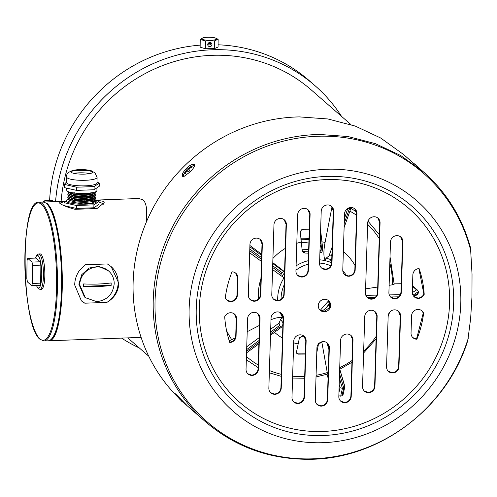 <?xml version="1.0" encoding="UTF-8"?>
<svg xmlns="http://www.w3.org/2000/svg" width="497" height="497" viewBox="0 0 497 497"><rect width="100%" height="100%" fill="white"/><g stroke="black" fill="none" stroke-linecap="round" stroke-linejoin="round"><path stroke-width="0.75" d="M320.807 241.94A47.464 45.177 131.1 0 0 320.261 241.697M309.004 238.597A47.464 45.177 131.1 0 0 300.797 238.225M320.925 243.412A46.047 43.829 131.1 0 0 320.217 243.076M308.966 239.765A46.047 43.829 131.1 0 0 300.884 239.305M423.481 171.925L400.756 155.549L375.316 143.621L347.95 136.513L319.534 134.457A165.774 157.785 -48.9 0 0 165.091 242.965A165.774 157.785 -48.9 0 0 205.429 421.673C235.149 447.008 269.908 459.551 309.718 459.29C379.335 459.141 446.996 408.236 467.801 340.47L470.64 318.54L471.957 296.933L472.032 274.095L470.516 247.742C462.26 217.618 446.579 192.345 423.481 171.925L403.371 154.368L380.646 137.992L355.206 126.064L327.84 118.957L299.424 116.901A165.774 157.785 -48.9 0 0 146.77 221.066A165.774 157.785 -48.9 0 0 178.734 398.01M205.429 421.673L185.319 404.117A165.774 157.785 -48.9 0 1 183.542 402.539M183.71 402.551L186.922 405.409L175.509 393.81L178.23 397.184M182.623 173.26L182.318 176.298L184.375 176.199L190.158 171.881C193.755 168.191 195.166 165.669 194.377 164.321C190.749 164.06 186.829 167.035 182.623 173.26M182.939 176.528L183.138 175.261L185.785 170.925M189.084 167.719L194.675 165.041M412.852 274.903A6.374 6.07 -48.9 0 1 419.089 268.554A102.724 97.772 -48.9 0 1 424.208 294.317A6.374 6.07 -48.9 0 1 412.324 292.205L412.852 274.903M380.062 222.892L377.869 292.919A6.374 6.07 -48.9 0 1 367.482 297.722A6.374 6.07 -48.9 0 1 365.475 293.025L367.662 223.11A6.374 6.07 -48.9 0 1 378.055 218.195A6.374 6.07 -48.9 0 1 380.062 222.892L379.733 222.606L377.54 292.634C377.006 296.374 374.881 298.455 371.153 298.877L367.32 297.573M402.881 241.784L401.296 292.398A6.374 6.07 -48.9 0 1 390.903 297.312A6.374 6.07 -48.9 0 1 388.902 292.503L390.48 242.002A6.374 6.07 -48.9 0 1 400.874 237.088A6.374 6.07 -48.9 0 1 402.881 241.784L402.558 241.499L400.973 292.112C400.483 295.908 398.352 298.026 394.575 298.467L390.741 297.163M400.557 315.986L398.979 366.6A6.374 6.07 -48.9 0 1 388.586 371.514A6.374 6.07 -48.9 0 1 386.573 366.817L388.157 316.316A6.374 6.07 -48.9 0 1 398.551 311.29A6.374 6.07 -48.9 0 1 400.557 315.986L400.234 315.701L398.65 366.314C398.165 370.116 396.034 372.228 392.251 372.669L388.424 371.365M342.781 270.095L344.539 213.872A6.374 6.07 -48.9 0 1 354.933 208.964A6.374 6.07 -48.9 0 1 356.939 213.654L355.181 269.877A6.374 6.07 -48.9 0 1 344.788 274.791A6.374 6.07 -48.9 0 1 342.781 270.095M377.136 316.285L374.949 386.312A6.374 6.07 -48.9 0 1 364.556 391.226A6.374 6.07 -48.9 0 1 362.549 386.529L364.736 316.614A6.374 6.07 -48.9 0 1 375.129 311.7A6.374 6.07 -48.9 0 1 377.136 316.285L376.813 315.999L374.62 386.026C374.135 389.828 372.004 391.947 368.227 392.382L364.394 391.083M338.824 396.587L340.582 340.364A6.374 6.07 -48.9 0 1 350.975 335.456A6.374 6.07 -48.9 0 1 352.982 340.147L351.224 396.37A6.374 6.07 -48.9 0 1 340.83 401.284A6.374 6.07 -48.9 0 1 338.824 396.587M411.031 333.096L411.584 315.788A6.374 6.07 -48.9 0 1 423.612 313.265A102.724 97.772 -48.9 0 1 416.877 339.234A6.374 6.07 -48.9 0 1 411.031 333.096M236.063 336.165A6.374 6.07 -48.9 0 1 229.825 342.514A102.724 97.772 -48.9 0 1 224.712 316.751A6.374 6.07 -48.9 0 1 236.597 318.857L236.063 336.165L235.733 335.879C235.274 339.6 233.199 341.719 229.496 342.228M315.303 399.992L316.931 347.962A6.374 6.07 -48.9 0 1 327.324 343.048A6.374 6.07 -48.9 0 1 329.337 347.745L327.703 399.774A6.374 6.07 -48.9 0 1 317.31 404.688A6.374 6.07 -48.9 0 1 315.303 399.992M268.852 388.176L271.045 318.148A6.374 6.07 -48.9 0 1 281.432 313.346A6.374 6.07 -48.9 0 1 283.439 318.037L281.252 387.958A6.374 6.07 -48.9 0 1 270.859 392.866A6.374 6.07 -48.9 0 1 268.852 388.176M271.778 294.777L273.965 224.75A6.374 6.07 -48.9 0 1 284.359 219.842A6.374 6.07 -48.9 0 1 286.365 224.532L284.178 294.454A6.374 6.07 -48.9 0 1 273.785 299.362A6.374 6.07 -48.9 0 1 271.778 294.777M248.357 295.081L249.941 244.468A6.374 6.07 -48.9 0 1 260.335 239.554A6.374 6.07 -48.9 0 1 262.341 244.251L260.757 294.752A6.374 6.07 -48.9 0 1 250.364 299.772A6.374 6.07 -48.9 0 1 248.357 295.081M246.034 369.283L247.618 318.67A6.374 6.07 -48.9 0 1 258.011 313.756A6.374 6.07 -48.9 0 1 260.012 318.558L258.434 369.066A6.374 6.07 -48.9 0 1 248.04 373.974A6.374 6.07 -48.9 0 1 246.034 369.283M306.133 340.973L304.375 397.19A6.374 6.07 -48.9 0 1 293.982 402.104A6.374 6.07 -48.9 0 1 291.975 397.407L293.733 341.19A6.374 6.07 -48.9 0 1 304.127 336.276A6.374 6.07 -48.9 0 1 306.133 340.973L305.81 340.687L304.046 396.904C303.561 400.706 301.43 402.825 297.653 403.26L293.82 401.955M319.583 263.323L321.211 211.287A6.374 6.07 -48.9 0 1 331.605 206.379A6.374 6.07 -48.9 0 1 333.611 211.07L331.984 263.106A6.374 6.07 -48.9 0 1 321.59 268.013A6.374 6.07 -48.9 0 1 319.583 263.323M237.883 277.972L237.33 295.274A6.374 6.07 -48.9 0 1 225.303 297.802A102.724 97.772 -48.9 0 1 232.037 271.834A6.374 6.07 -48.9 0 1 237.883 277.972L237.554 277.686L237.007 294.988C236.516 298.79 234.385 300.902 230.608 301.337L226.775 300.039M295.932 270.915L297.691 214.698A6.374 6.07 -48.9 0 1 308.084 209.784A6.374 6.07 -48.9 0 1 310.091 214.48L308.333 270.697A6.374 6.07 -48.9 0 1 297.939 275.611A6.374 6.07 -48.9 0 1 295.932 270.915M324.261 311.774A6.374 6.07 -48.9 0 1 318.714 303.462A6.374 6.07 -48.9 0 1 328.654 300.728A6.374 6.07 -48.9 0 1 324.261 311.774M418.865 268.566L423.879 294.031C422.674 296.535 420.717 297.877 418.002 298.051L414.169 296.752M377.888 218.059L379.733 222.606M400.706 236.951L402.558 241.499M398.389 311.153L400.234 315.701M354.765 208.821L356.61 213.368L354.852 269.591C354.367 273.387 352.236 275.506 348.459 275.941L344.626 274.642M374.962 311.563L376.813 315.999M350.807 335.313L352.653 339.861L350.894 396.084C350.41 399.88 348.279 401.998 344.502 402.44L340.669 401.135M421.81 310.743L423.282 312.98L416.554 338.948L412.877 337.643M234.422 314.029L236.268 318.571L235.733 335.879M327.163 342.911L329.008 347.459L327.38 399.489C326.896 403.291 324.758 405.409 320.981 405.844L317.154 404.539M281.271 313.203L283.116 317.751L280.929 387.672C280.438 391.468 278.308 393.587 274.53 394.022L270.697 392.723M284.197 219.699L286.042 224.246L283.855 294.168C283.365 297.964 281.234 300.082 277.456 300.517L273.623 299.219M260.167 239.411L262.012 243.965L260.434 294.466C259.993 298.318 257.862 300.474 254.035 300.927L250.202 299.629M257.844 313.613L259.689 318.273L258.105 368.78C257.62 372.576 255.489 374.695 251.712 375.129L247.879 373.831M303.959 336.14L305.81 340.687M331.437 206.236L333.282 210.784L331.654 262.82C331.17 266.616 329.039 268.734 325.262 269.169L321.429 267.871M235.708 273.133L237.554 277.686M307.923 209.647L309.768 214.195L308.01 270.411C307.519 274.214 305.388 276.326 301.611 276.767L297.778 275.462M328.486 300.592L329.834 307.426L323.932 311.489L320.105 310.19M424.208 294.317L423.879 294.031M377.869 292.919L377.54 292.634M423.612 313.265L423.282 312.98M416.877 339.234L416.554 338.948M260.757 294.752L260.434 294.466M260.012 318.558L259.689 318.273M70.897 171.471A13.108 2.678 -179.3 0 1 92.945 171.745M71.114 172.279A11.102 2.268 -179.3 0 1 71.518 170.962A11.102 2.268 -179.3 0 1 74.482 170.104A11.102 2.268 -179.3 0 1 89.392 170.291A11.102 2.268 -179.3 0 1 92.336 171.216A11.102 2.268 -179.3 0 1 92.715 171.484A11.102 2.268 -179.3 0 1 84.484 174.118A11.102 2.268 -179.3 0 1 71.114 172.279M73.693 173.31A13.108 2.678 -179.3 0 1 90.106 173.509M97.083 177.404L97.014 182.952A15.233 3.112 -179.3 0 1 83.539 185.878A15.233 3.112 -179.3 0 1 66.965 183.312L66.555 182.579L66.623 177.031A15.233 3.112 -179.3 0 0 67.033 177.764A15.233 3.112 -179.3 0 0 83.602 180.33A15.233 3.112 -179.3 0 0 97.083 177.404L94.884 172.608L89.392 170.291M66.561 182.014L64.262 184.393L76.619 187.214L94.126 186.574L99.282 183.107L97.027 182.088M99.282 183.107L99.245 186.282L94.088 189.748L76.581 190.394L64.225 187.574L64.262 184.393M76.619 187.214L76.581 190.394M94.126 186.574L94.088 189.748M96.952 187.816L96.921 190.581A15.233 3.112 -179.3 0 1 83.446 193.507A15.233 3.112 -179.3 0 1 66.871 190.941L66.486 188.09M85.316 297.666L84.453 296.908L78.868 284.203L81.756 274.667L89.261 268.001L98.965 266.342L108.613 270.983A17.712 16.855 -48.9 0 1 114.198 283.688C113.049 294.255 107.234 300.244 96.753 301.66L85.316 297.666L79.737 284.961A17.712 16.855 -48.9 0 1 97.176 266.988A17.712 16.855 -48.9 0 1 108.613 270.983M83.608 283.936L83.577 286.434A35.399 7.238 -179.3 0 0 98.046 286.527A35.399 7.238 -179.3 0 0 111.142 285.421L111.173 282.923A35.399 7.238 -179.3 0 1 98.071 284.029A35.399 7.238 -179.3 0 1 83.608 283.936M111.142 285.421L111.042 282.942M83.577 286.315L111.011 285.309M81.253 300.697A22.669 21.576 131.1 0 0 84.838 303.189L106.892 302.375A22.669 21.576 131.1 0 0 118.156 282.756A22.669 21.576 131.1 0 0 111.055 266.529M111.067 266.535L107.364 263.944L85.304 264.758L79.122 270.964C76.277 275.226 74.799 279.892 74.699 284.949L81.365 300.797L84.838 303.189M146.547 221.594L146.677 210.666C146.398 205.435 145.192 201.85 143.074 199.912L138.936 198.514L96.101 200.092L103.6 201.366L104.215 202.658L97.077 208.51L75.022 209.318C66.952 207.137 61.777 205.025 59.491 202.993L58.876 202.099L60.858 201.397L65.132 201.391M43.369 202.055L47.085 203.453A69.425 15.867 87.9 0 1 62.293 278.152A69.425 15.867 87.9 0 1 48.812 340.787A69.425 15.867 87.9 0 1 48.482 340.78M111.185 266.64L118.808 283.327C118.336 291.696 114.366 298.045 106.892 302.375M103.631 204.199A22.669 4.635 0.7 0 0 103.569 204.143A22.669 4.635 0.7 0 0 99.046 202.223M64.939 201.596A22.669 4.635 0.7 0 0 59.889 203.31M38.71 253.961L40.089 253.911A17.712 4.044 87.9 0 1 40.953 254.271A17.712 4.044 87.9 0 1 44.836 273.331A17.712 4.044 87.9 0 1 41.394 289.31L40.015 289.36A17.712 4.044 -92.1 0 0 43.456 273.381A17.712 4.044 -92.1 0 0 39.574 254.321A17.712 4.044 -92.1 0 0 38.71 253.961L37.107 254.657L35.355 258.086M32.386 283.458L40.655 283.153L40.878 265.125L32.609 265.429L31.988 262.087L27.733 258.372L27.043 260.571L26.819 278.6L27.441 281.948L31.696 285.663L32.386 283.458L32.609 265.429M40.655 283.153L39.971 285.353L31.696 285.663M31.988 262.087L40.257 261.782L36.001 258.067L27.733 258.372M40.257 261.782L40.878 265.125M86.049 193.426L92.846 192.643M72.506 192.768L84.589 193.911L92.392 193.035L94.014 192.37M67.859 191.538L68.238 192.177L74.426 194.19L84.863 194.849L93.43 193.873L95.48 192.556L95.169 192.004M67.859 191.593L68.94 192.805L74.426 194.333L84.863 194.986L93.424 194.01L94.685 193.538L95.474 192.625M68.94 192.805L75.059 194.818L84.571 195.433L92.374 194.563L94.685 193.538M68.207 192.289L67.847 192.985L68.219 193.706L74.407 195.719L84.844 196.377L93.411 195.402L95.461 194.085L94.958 193.383M67.847 193.053L68.921 194.333L74.407 195.855L84.844 196.514L93.405 195.538L94.666 195.066L95.455 194.153M68.921 194.333L75.041 196.346L84.552 196.961L92.355 196.085L94.666 195.066M68.188 193.818L67.828 194.507L68.201 195.228L74.388 197.247L84.825 197.899L93.393 196.924L95.443 195.607L95.07 194.998M67.828 194.575L68.903 195.861L74.388 197.384L84.825 198.042L93.386 197.067L94.647 196.595L95.436 195.675M76.358 208.423L64.007 205.603L64.038 202.677L76.395 205.497L76.358 208.423L93.865 207.777L99.021 204.31L99.058 201.384L95.225 199.782M67.766 199.496L64.038 202.677M76.395 205.497L93.902 204.851L99.058 201.384M93.902 204.851L93.865 207.777M68.903 195.861L75.022 197.868L84.533 198.483L92.336 197.613L94.647 196.595M68.17 195.346L67.809 196.035L68.182 196.756L74.37 198.769L84.807 199.427L93.374 198.452L95.424 197.135L94.921 196.433M67.809 196.104L68.884 197.384L74.37 198.906L84.807 199.564L93.368 198.589L94.629 198.117L95.418 197.203M95.262 199.831A15.376 3.144 -179.3 0 1 96.517 200.546A15.376 3.144 -179.3 0 1 85.111 204.199A15.376 3.144 -179.3 0 1 66.604 201.652A15.376 3.144 -179.3 0 1 67.766 199.552M95.387 200.185L95.374 201.266L91.864 203.099L83.148 203.925L68.12 201.596L67.772 199.086L68.145 199.806L74.333 201.819L84.77 202.478L93.337 201.502L95.387 200.185L94.884 199.483M68.884 197.384L75.004 199.396L84.515 200.011L92.318 199.142L94.629 198.117M68.151 196.868L67.791 197.557L68.164 198.278L74.351 200.297L84.788 200.95L93.355 199.974L95.405 198.657L95.033 198.054M67.791 197.626L68.866 198.912L74.351 200.434L84.788 201.092L93.349 200.117L94.61 199.645L95.399 198.732M68.132 198.396L67.772 199.086M68.866 198.912L74.985 200.918L84.496 201.533L92.299 200.664L94.61 199.645M177.572 395.854A14.171 14.171 0 0 0 179.168 398.637A14.133 13.376 131.4 0 1 177.883 396.476L178.361 396.892A14.133 13.376 131.4 0 0 179.92 399.414L181.504 399.986L182.797 401.309L181.772 401.315A14.133 13.376 131.4 0 0 183.71 402.638A14.133 13.376 131.4 0 0 184.257 402.918M179.168 398.637A14.133 13.376 131.4 0 0 179.442 398.998L179.535 398.905M182.088 400.625L181.772 401.315M181.84 400.365L181.299 400.899A14.133 13.376 131.4 0 0 181.567 401.116L182.07 400.613M181.299 400.899L180.635 399.408M61.112 201.384A153.728 146.323 -48.9 0 1 155.424 68.561A153.728 146.323 -48.9 0 1 311.333 89.994L350.975 124.61M55.583 201.589A159.4 151.715 -48.9 0 1 153.231 63.579A159.4 151.715 -48.9 0 1 315.061 85.726A159.4 151.715 -48.9 0 1 341.538 116.366M139.322 347.975A159.4 151.715 -48.9 0 1 121.566 338.103M49.613 200.502A159.4 151.715 -48.9 0 1 200.161 45.134M218.084 44.792A159.4 151.715 -48.9 0 1 309.333 80.725L315.061 85.726M191.345 167.452L191.215 166.88L191.637 167.303A14.133 13.456 134.4 0 0 189.034 168.999L188.823 169.384L189.922 170.477L188.525 171.85L186.605 170.546L186.58 169.949L187.972 168.576A14.171 14.171 0 0 1 194.346 165.458A8.499 2.597 135.6 0 1 194.65 165.414M183.312 176.51A8.499 2.597 135.6 0 1 183.368 176.205A14.171 14.171 0 0 1 186.58 169.949M188.208 168.787L189.891 170.508L187.972 168.576L188.605 168.576A14.133 13.456 134.4 0 1 191.215 166.88M187.027 170.962A14.133 13.456 134.4 0 0 185.288 173.546L184.859 173.124A14.133 13.456 134.4 0 1 186.605 170.546M185.437 173.273L184.859 173.124M329.722 302.275A18.346 17.463 -48.9 0 1 329.089 303.425M329.983 302.884A18.346 17.463 -48.9 0 1 324.199 309.525M320.273 310.321L328.635 300.741M329.66 302.145A17.146 16.32 -48.9 0 1 321.801 311.141M52.788 201.689L52.489 200.397L44.773 200.682L44.817 201.987M43.077 202.049A7.436 1.702 87.9 0 1 44.034 202.012M42.804 202.279L44.773 200.682M416.84 166.122L417.318 166.532A14.133 13.525 130.9 0 1 417.35 166.57M416.399 165.737L415.871 164.985A14.133 13.525 130.9 0 0 414.169 163.793M415.424 164.631L415.442 164.613A14.133 13.525 130.9 0 0 413.752 163.432M207.74 44.556A2.125 2.069 -24 0 1 211.797 43.674A2.125 2.069 -24 0 1 210.274 46.569A2.125 2.069 -24 0 1 207.74 44.556M215.456 38.033L218.152 39.275L218.059 47.041L214.288 48.669L214.381 40.903L205.423 40.965L200.229 39.4L202.882 37.902M214.288 48.669L205.329 48.731L205.423 40.965M210.194 42.481A2.125 2.069 -24 0 1 208.106 43.407M207.752 44.786L210.995 44.966L210.417 43.668L207.802 44.084M218.152 39.275L214.381 40.903M216.605 38.729A7.436 1.522 -179.3 0 1 209.877 40.307A7.436 1.522 -179.3 0 1 201.794 38.834A7.436 1.522 -179.3 0 1 203.118 37.834A7.436 1.522 -179.3 0 1 215.3 37.983A7.436 1.522 -179.3 0 1 216.605 38.729M205.329 48.731L200.136 47.165L200.229 39.4M308.861 243.058A42.506 40.456 131.1 0 0 301.157 242.468M394.158 283.992A4.958 0.994 -178.2 0 1 394.189 284.116A4.958 0.994 -178.2 0 1 392.549 284.8L389.126 285.309M377.72 287.024L365.606 288.844M413.572 296.1L418.3 293.075L417.505 294.448L414.063 296.653M412.324 292.603L416.567 289.888L417.747 290.347L418.344 291.689L412.964 295.131M418.3 293.075L418.344 291.689M327.119 374.229A4.958 0.789 -108.8 0 0 327.219 374.235A4.958 0.789 -108.8 0 0 327.268 372.62L321.938 342.681A28.335 4.51 -108.8 0 1 321.795 341.83M339.401 378.142L342.408 388.406L340.675 396.171L338.979 395.817M339.687 368.979L344.806 386.877L343.731 387.958L342.408 388.406L340.066 387.666L339.196 384.697M344.806 386.877L343.123 394.444L341.998 395.718L343.731 387.958L339.538 373.651M340.675 396.171L341.998 395.718M270.697 329.219L279.034 323.118L280.619 319.441A1.416 0.422 -35 0 1 281.439 318.577A1.416 0.422 145 0 1 282.818 317.987L283.097 318.384M229.154 340.495A4.958 1.479 -35 0 0 231.695 339.687L235.379 337.792M282.818 317.987A28.335 8.455 -35 0 0 270.995 319.726M247.208 331.698L259.465 325.392M282.911 324.292L281.743 326.995L280.364 326.572L279.587 325.467L270.61 332.039M279.034 323.118L279.587 325.467M270.511 335.326L281.743 326.995M277.711 300.511A38.375 36.523 -48.9 0 1 284.377 277.351L284.079 277.755L280.525 275.369L282.054 272.592L272.685 265.746M284.545 272.002L283.483 271.387L282.054 272.592M284.551 271.753A28.335 0.714 36.6 0 0 272.778 262.671M249.91 245.487L261.689 254.334M331.785 258.707L330.729 259.558A1.416 0.404 107.4 0 0 330.157 260.565A1.416 0.404 -72.6 0 0 329.965 262.093L325.423 260.67A28.335 8.014 107.4 0 1 325.075 242.437L331.996 206.839M330.729 259.558L326.187 258.142A1.416 0.404 -72.6 0 0 325.622 259.148A1.416 0.404 -72.6 0 0 325.423 260.67M326.187 258.142L329.045 255.843L332.151 247.015M344.241 223.383L349.335 208.914L350.354 209.833L350.255 207.572M331.872 255.893L329.045 255.843M347.77 208.436L344.384 218.891M349.273 207.777L349.335 208.914L348.024 208.293M302.661 251.594L308.587 251.817L303.4 251.755M319.95 251.463L321.534 248.879L320.41 236.951M308.544 253.166L304.909 253.06L303.325 252.364L302.182 250.389L300.219 231.571L302.126 229.254L309.296 229.192M320.615 230.235L322.851 250.022L321.441 252.774L319.906 252.886M305.388 354.069L298.225 354.137L296.926 353.69L296.442 352.286L299.449 337.798L302.3 336.314L304.201 336.376M296.535 353.156L305.549 353.174M318.614 343.47L316.788 352.708M350.279 207.976L356.461 211.79M321.18 250.699L320.006 249.68M308.656 249.624L302.07 249.742M468.261 338.24A164.762 156.828 -48.9 0 1 310.252 458.893A164.762 156.828 -48.9 0 1 155.07 300.343A164.762 156.828 -48.9 0 1 320.348 136.184A164.762 156.828 -48.9 0 1 470.976 251.42M329.244 169.197A139.663 132.935 -48.9 0 1 460.781 303.592A139.663 132.935 -48.9 0 1 320.683 442.746A139.663 132.935 -48.9 0 1 189.146 308.357A139.663 132.935 -48.9 0 1 329.244 169.197M329.002 176.36A132.339 125.965 -48.9 0 1 453.643 303.704A132.339 125.965 -48.9 0 1 320.894 435.558A132.339 125.965 -48.9 0 1 196.253 308.221A132.339 125.965 -48.9 0 1 329.002 176.36M328.399 179.541A128.655 122.461 -48.9 0 1 449.574 303.338A128.655 122.461 -48.9 0 1 320.515 431.526A128.655 122.461 -48.9 0 1 199.34 307.724A128.655 122.461 -48.9 0 1 328.399 179.541M401.296 292.398L400.973 292.112M398.979 366.6L398.65 366.314M356.939 213.654L356.61 213.368M355.181 269.877L354.852 269.591M374.949 386.312L374.62 386.026M352.982 340.147L352.653 339.861M351.224 396.37L350.894 396.084M236.597 318.857L236.268 318.571M329.337 347.745L329.008 347.459M327.703 399.774L327.38 399.489M283.439 318.037L283.116 317.751M281.252 387.958L280.929 387.672M286.365 224.532L286.042 224.246M284.178 294.454L283.855 294.168M262.341 244.251L262.012 243.965M258.434 369.066L258.105 368.78M304.375 397.19L304.046 396.904M333.611 211.07L333.282 210.784M331.984 263.106L331.654 262.82M237.33 295.274L237.007 294.988M310.091 214.48L309.768 214.195M308.333 270.697L308.01 270.411M36.48 285.483A16.295 3.721 -92.1 0 0 37.791 287.657A16.295 3.721 -92.1 0 0 41.748 274.996A16.295 3.721 -92.1 0 0 38.182 255.762A16.295 3.721 -92.1 0 0 35.467 258.086M41.562 204.348A68.716 15.705 87.9 0 1 56.615 285.471A68.716 15.705 87.9 0 1 39.922 338.867A68.716 15.705 87.9 0 1 24.869 257.75A68.716 15.705 87.9 0 1 41.562 204.348M43.991 340.961L40.145 339.376C21.533 326.858 19.246 199.328 38.872 202.204A69.425 15.867 87.9 0 1 42.264 203.627A69.425 15.867 87.9 0 1 57.466 278.332A69.425 15.867 87.9 0 1 43.991 340.961L48.122 340.812C67.754 343.682 65.461 216.158 46.855 203.633L46.395 203.478A69.425 15.867 87.9 0 1 61.603 278.177A69.425 15.867 87.9 0 1 48.122 340.812M47.14 204.199A68.716 15.705 87.9 0 1 61.945 270.828A68.716 15.705 87.9 0 1 52.086 338.364M74.426 194.19L75.078 193.296L74.444 192.805M84.863 194.849L84.881 193.463M93.43 193.873L92.392 193.035L93.442 192.488M68.238 192.177L68.729 191.873M74.407 195.719L75.059 194.818L74.426 194.333M84.844 196.377L84.863 194.986M93.411 195.402L92.374 194.563L93.424 194.01M68.219 193.706L69.418 192.966M74.388 197.247L75.041 196.346L74.407 195.855M84.825 197.899L84.844 196.514M93.393 196.924L92.355 196.085L93.405 195.538M68.201 195.228L69.4 194.489M74.37 198.769L75.022 197.868L74.388 197.384M84.807 199.427L84.825 198.042M93.374 198.452L92.336 197.613L93.386 197.067M68.182 196.756L69.381 196.017M74.351 200.297L75.004 199.396L74.37 198.906M84.788 200.95L84.807 199.564M93.355 199.974L92.318 199.142L93.368 198.589M68.164 198.278L69.363 197.545M93.337 201.502L92.299 200.664L93.349 200.117M84.77 202.478L84.788 201.092M74.333 201.819L74.985 200.918L74.351 200.434M68.145 199.806L69.344 199.067M181.448 399.992L180.914 400.52M189.904 170.496L188.823 169.384L189.904 170.496M189.022 169.005L188.605 168.576M187.381 170.738L186.81 170.154L187.381 170.738M416.567 289.888L412.504 286.34M401.234 283.756L394.158 283.88M365.835 295.305L376.912 295.112M389.257 294.895L400.333 294.702M369.687 298.722L372.626 298.672M393.115 298.312L396.047 298.262M398.731 296.827L390.549 296.97M375.31 297.237L367.128 297.38M328.051 377.925L326.983 374.272L328.057 377.85M338.942 392.698L340.066 387.666M328.939 349.689L326.889 342.706M326.964 374.129L327.355 373.999M246.736 346.769L259.08 337.73M280.619 319.441L282.955 322.789M258.993 340.551L246.649 349.59M246.599 351.304L258.937 342.265M270.554 333.754L280.364 326.572M249.867 246.816L261.652 255.433M272.754 263.547L283.483 271.387M284.52 272.766L281.967 276.195M280.507 275.35L272.567 269.548L280.519 275.363M261.465 261.434L249.68 252.818L261.465 261.434M261.584 257.632L249.798 249.016M249.742 250.737L261.534 259.347M272.629 267.461L281.209 273.729M331.921 254.296L331.412 255.75M321.068 244.884L320.068 247.711M281.029 299.343A35.548 33.839 -48.9 0 1 284.141 284.936M295.957 270.163A35.548 33.839 -48.9 0 1 308.202 264.205M319.59 263.068A35.548 33.839 -48.9 0 1 330.803 265.82M283.097 318.328A38.375 36.523 -48.9 0 1 280.184 312.514M296.094 265.87A38.375 36.523 -48.9 0 1 308.308 260.695M319.689 259.819A38.375 36.523 -48.9 0 1 326.411 260.981M328.908 261.764A38.375 36.523 -48.9 0 1 331.654 262.863M342.8 270.846A38.375 36.523 -48.9 0 1 346.577 275.68M319.95 251.476L321.441 252.774M303.406 251.755L304.909 253.06M321.534 248.879L322.851 250.022M297.945 343.837A53.011 50.458 -48.9 0 1 293.684 342.831M282.476 338.084A53.011 50.458 -48.9 0 1 274.58 332.35M258.428 299.07A53.011 50.458 -48.9 0 1 260.919 278.873M272.915 258.446A53.011 50.458 -48.9 0 1 285.284 248.419M296.796 243.275A53.011 50.458 -48.9 0 1 301.126 242.12M321.795 241.759A53.011 50.458 -48.9 0 1 325.063 242.493M343.359 251.706A53.011 50.458 -48.9 0 1 354.982 265.441M321.932 342.626A53.011 50.458 -48.9 0 1 319.031 343.377M304.686 376.533A89.702 85.378 -48.9 0 1 302.493 376.602A89.702 85.378 -48.9 0 1 292.64 376.21M281.345 374.328A89.702 85.378 -48.9 0 1 269.405 370.532M258.223 365.003A89.702 85.378 -48.9 0 1 246.431 356.492M231.726 339.668A89.702 85.378 -48.9 0 1 226.564 330.611M297.218 353.255L298.225 354.137M349.888 211.157A89.702 85.378 -48.9 0 1 356.554 215.244M367.625 224.315A89.702 85.378 -48.9 0 1 379.236 238.579M389.828 262.969A89.702 85.378 -48.9 0 1 392.518 284.8M376.173 336.388A89.702 85.378 -48.9 0 1 363.655 351.075M352.006 360.542A89.702 85.378 -48.9 0 1 339.731 367.668M327.262 372.582A89.702 85.378 -48.9 0 1 316.08 375.297M350.286 208.106A92.28 87.839 -48.9 0 1 356.479 211.884M74.482 170.104C68.654 171.527 66.039 173.838 66.623 177.031M48.812 340.787L141.111 337.382M43.699 202.024L61.274 201.378M40.015 289.36L38.238 288.676L36.362 285.489M38.872 202.204L43.009 202.049M183.71 402.638A14.171 14.171 0 0 0 184.573 403.079M148.765 356.212L127.76 337.873M203.118 37.834L202.72 37.946M412.516 285.781L417.747 290.347M394.158 283.843L401.234 283.719M344.794 386.312L339.687 368.898M246.549 352.876L258.887 343.837M344.11 227.57L350.354 209.833M320.08 247.469L321.05 244.71M246.332 359.729L258.142 367.631M269.337 372.806L281.283 376.341M292.584 378.049L304.63 378.248M316.024 376.937L327.287 374.173M339.793 369.246L351.957 362.27M363.599 353.013L376.099 338.873M388.151 316.452L389.592 312.34M394.158 284.222L390.021 256.781M379.354 234.702L368.016 221.196"/></g></svg>
